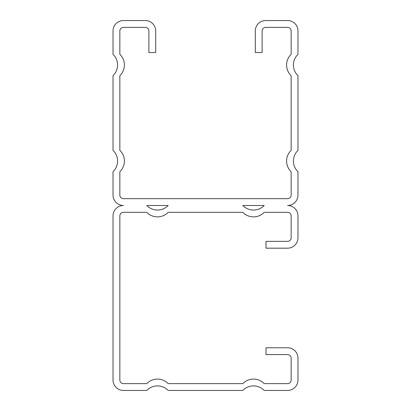<?xml version="1.0" encoding="UTF-8"?>
<svg xmlns="http://www.w3.org/2000/svg" width="411" height="411" viewBox="0 0 411 411"><rect width="100%" height="100%" fill="white"/><g stroke="black" fill="none" stroke-linecap="round" stroke-linejoin="round"><path stroke-width="0.31" stroke-dasharray="2.06 1.54" d="M293.423 161.04A14.781 14.781 0 0 0 297.975 171.711L297.975 195.112A10.388 10.388 0 0 1 287.587 205.5A10.388 10.388 0 0 1 297.975 215.888L297.975 237.794A10.388 10.388 0 0 1 287.587 248.182L265.994 248.182L265.994 241.349L287.587 241.349A3.555 3.555 0 0 0 291.147 237.794L291.147 215.888A3.555 3.555 0 0 0 287.587 212.328L264.186 212.328A14.781 14.781 0 0 1 242.844 212.328L168.156 212.328A14.781 14.781 0 0 1 146.814 212.328L123.413 212.328A3.555 3.555 0 0 0 119.853 215.888L119.853 380.062A3.555 3.555 0 0 0 123.413 383.622L146.814 383.622A14.781 14.781 0 0 1 168.156 383.622L242.844 383.622A14.781 14.781 0 0 1 264.186 383.622L287.587 383.622A3.555 3.555 0 0 0 291.147 380.062L291.147 358.156A3.555 3.555 0 0 0 287.587 354.601L265.994 354.601L265.994 347.768L287.587 347.768A10.388 10.388 0 0 1 297.975 358.156L297.975 380.062A10.388 10.388 0 0 1 287.587 390.45L264.186 390.45A14.781 14.781 0 0 0 242.844 390.45L168.156 390.45A14.781 14.781 0 0 0 146.814 390.45L123.413 390.45A10.388 10.388 0 0 1 113.025 380.062L113.025 215.888A10.388 10.388 0 0 1 123.413 205.5A10.388 10.388 0 0 1 113.025 195.112L113.025 171.711A14.781 14.781 0 0 0 113.025 150.369L113.025 75.681A14.781 14.781 0 0 0 113.025 54.339L113.025 30.938A10.388 10.388 0 0 1 123.413 20.55L145.319 20.55A10.388 10.388 0 0 1 155.707 30.938L155.707 52.531L148.874 52.531L148.874 30.938A3.555 3.555 0 0 0 145.319 27.378L123.413 27.378A3.555 3.555 0 0 0 119.853 30.938L119.853 54.339A14.781 14.781 0 0 1 119.853 75.681L119.853 150.369A14.781 14.781 0 0 1 119.853 171.711L119.853 195.112A3.555 3.555 0 0 0 123.413 198.672L287.587 198.672A3.555 3.555 0 0 0 291.147 195.112L291.147 171.711A14.781 14.781 0 0 1 291.147 150.369L291.147 75.681A14.781 14.781 0 0 1 291.147 54.339L291.147 30.938A3.555 3.555 0 0 0 287.587 27.378L265.681 27.378A3.555 3.555 0 0 0 262.126 30.938L262.126 52.531L255.293 52.531L255.293 30.938A10.388 10.388 0 0 1 265.681 20.55L287.587 20.55A10.388 10.388 0 0 1 297.975 30.938L297.975 54.339A14.781 14.781 0 0 0 297.975 75.681L297.975 150.369A14.781 14.781 0 0 0 293.423 161.04M168.156 205.5L146.814 205.5A14.781 14.781 0 0 0 168.156 205.5M264.186 205.5L242.844 205.5A14.781 14.781 0 0 0 264.186 205.5"/><path stroke-width="0.62" d="M293.423 161.04A14.781 14.781 0 0 0 297.975 171.711L297.975 195.112A10.388 10.388 0 0 1 287.587 205.5A10.388 10.388 0 0 1 297.975 215.888L297.975 237.794A10.388 10.388 0 0 1 287.587 248.182L265.994 248.182L265.994 241.349L287.587 241.349A3.555 3.555 0 0 0 291.147 237.794L291.147 215.888A3.555 3.555 0 0 0 287.587 212.328L264.186 212.328A14.781 14.781 0 0 1 242.844 212.328L168.156 212.328A14.781 14.781 0 0 1 146.814 212.328L123.413 212.328A3.555 3.555 0 0 0 119.853 215.888L119.853 380.062A3.555 3.555 0 0 0 123.413 383.622L146.814 383.622A14.781 14.781 0 0 1 168.156 383.622L242.844 383.622A14.781 14.781 0 0 1 264.186 383.622L287.587 383.622A3.555 3.555 0 0 0 291.147 380.062L291.147 358.156A3.555 3.555 0 0 0 287.587 354.601L265.994 354.601L265.994 347.768L287.587 347.768A10.388 10.388 0 0 1 297.975 358.156L297.975 380.062A10.388 10.388 0 0 1 287.587 390.45L264.186 390.45A14.781 14.781 0 0 0 242.844 390.45L168.156 390.45A14.781 14.781 0 0 0 146.814 390.45L123.413 390.45A10.388 10.388 0 0 1 113.025 380.062L113.025 215.888A10.388 10.388 0 0 1 123.413 205.5A10.388 10.388 0 0 1 113.025 195.112L113.025 171.711A14.781 14.781 0 0 0 113.025 150.369L113.025 75.681A14.781 14.781 0 0 0 113.025 54.339L113.025 30.938A10.388 10.388 0 0 1 123.413 20.55L145.319 20.55A10.388 10.388 0 0 1 155.707 30.938L155.707 52.531L148.874 52.531L148.874 30.938A3.555 3.555 0 0 0 145.319 27.378L123.413 27.378A3.555 3.555 0 0 0 119.853 30.938L119.853 54.339A14.781 14.781 0 0 1 119.853 75.681L119.853 150.369A14.781 14.781 0 0 1 119.853 171.711L119.853 195.112A3.555 3.555 0 0 0 123.413 198.672L287.587 198.672A3.555 3.555 0 0 0 291.147 195.112L291.147 171.711A14.781 14.781 0 0 1 291.147 150.369L291.147 75.681A14.781 14.781 0 0 1 291.147 54.339L291.147 30.938A3.555 3.555 0 0 0 287.587 27.378L265.681 27.378A3.555 3.555 0 0 0 262.126 30.938L262.126 52.531L255.293 52.531L255.293 30.938A10.388 10.388 0 0 1 265.681 20.55L287.587 20.55A10.388 10.388 0 0 1 297.975 30.938L297.975 54.339A14.781 14.781 0 0 0 297.975 75.681L297.975 150.369A14.781 14.781 0 0 0 293.423 161.04M168.156 205.5L146.814 205.5A14.781 14.781 0 0 0 168.156 205.5M264.186 205.5L242.844 205.5A14.781 14.781 0 0 0 264.186 205.5"/></g></svg>
